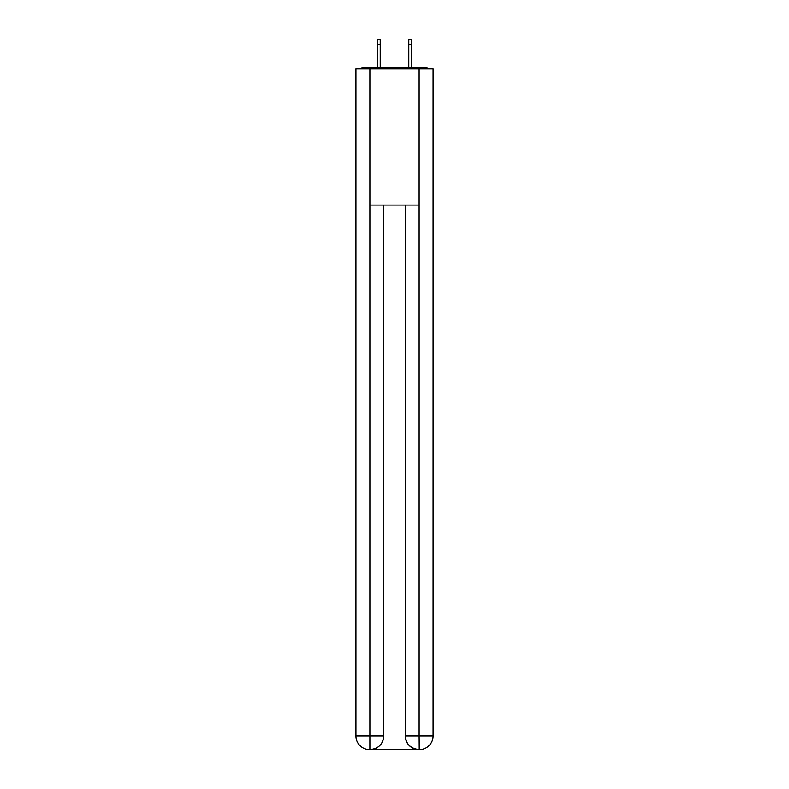 <?xml version="1.0" encoding="UTF-8"?>
<svg xmlns="http://www.w3.org/2000/svg" width="789" height="789" viewBox="0 0 789 789"><rect width="100%" height="100%" fill="white"/><g stroke="black" fill="none" stroke-linecap="round" stroke-linejoin="round"><path stroke-width="1.18" d="M433.072 74.837L433.072 172.17M355.928 124.524L355.928 172.17M355.592 124.524L355.928 74.837M429.137 68.939A3.403 3.403 0 0 0 426.602 67.805L362.398 67.805A3.403 3.403 0 0 0 359.863 68.939M426.602 67.805L412.193 67.805M376.807 67.805L362.398 67.805M369.548 749.55A13.61 13.61 0 0 1 355.928 735.94L383.72 735.94L383.72 205.061L383.72 735.94A13.61 13.61 0 0 1 370.11 749.55L369.548 749.55A13.61 13.61 0 0 1 355.928 735.94L355.928 68.939L369.883 68.939L369.883 205.061L419.117 205.061L419.117 68.939L369.883 68.939M419.117 68.939L433.072 68.939L433.072 735.94A13.61 13.61 0 0 1 419.452 749.55L418.89 749.55A13.61 13.61 0 0 1 405.28 735.94L405.28 205.061L405.28 735.94C405.97 743.958 410.507 748.495 418.89 749.55L370.11 749.55C378.533 748.672 383.069 744.135 383.72 735.94M405.28 735.94L419.117 735.94L419.225 749.55M369.883 205.061L369.883 749.55M380.209 44.559L377.26 44.559L377.26 39.45L380.209 39.45L380.209 67.805M377.26 44.559L377.26 67.805M411.74 39.45L411.74 44.559L408.791 44.559L408.791 39.45L411.74 39.45M408.791 67.805L408.791 44.559M411.74 67.805L411.74 44.559M419.117 205.061L419.117 735.94L433.072 735.94"/></g></svg>
